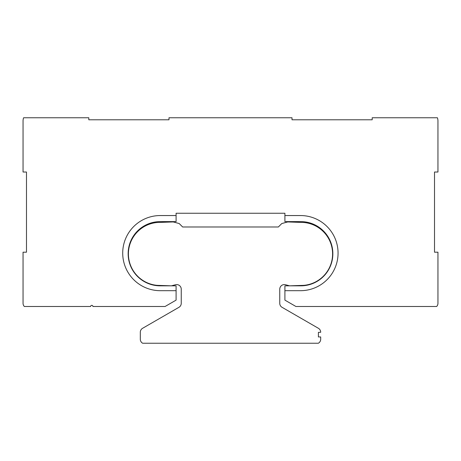 <?xml version="1.0" encoding="UTF-8"?>
<svg xmlns="http://www.w3.org/2000/svg" width="461" height="461" viewBox="0 0 461 461"><rect width="100%" height="100%" fill="white"/><g stroke="black" fill="none" stroke-linecap="round" stroke-linejoin="round"><path stroke-width="0.69" d="M304.721 285.261A31.555 31.555 0 0 0 304.721 222.582A31.504 31.504 0 0 0 301.748 222.421L287.773 221.943L281.792 223.545L278.352 226.985L182.648 226.985L179.208 223.545L173.227 221.943L159.252 222.421A31.504 31.504 0 0 0 156.279 222.582A31.555 31.555 0 0 0 156.279 285.261A31.504 31.504 0 0 0 159.252 285.422L171.394 285.832L175.474 284.742A4.581 4.581 0 0 1 181.242 289.168L181.242 303.338A4.581 4.581 0 0 1 178.954 307.303L142.593 328.295A4.581 4.581 0 0 0 140.305 332.266L140.305 339.238A4.581 4.581 0 0 0 142.662 343.243L318.338 343.243A4.581 4.581 0 0 0 320.695 339.238L320.695 336.951L318.407 336.951L318.407 332.369L320.695 332.266A4.581 4.581 0 0 0 318.407 328.295L282.046 307.303A4.581 4.581 0 0 1 279.758 303.338L279.758 289.168A4.581 4.581 0 0 1 285.526 284.742L289.606 285.832L301.748 285.422A31.504 31.504 0 0 0 304.721 285.261M300.491 215.546A37.572 37.572 0 0 1 338.063 253.118A37.572 37.572 0 0 1 300.491 290.689L284.91 290.689L300.491 290.689A37.572 37.572 0 0 0 338.063 253.118A37.572 37.572 0 0 0 300.491 215.546L284.91 215.546L300.491 215.546M160.284 215.546L176.09 215.546L160.284 215.546A37.572 37.572 0 0 0 122.712 253.118A37.572 37.572 0 0 0 160.284 290.689A37.572 37.572 0 0 1 122.712 253.118A37.572 37.572 0 0 1 160.284 215.546M289.6 285.832L284.91 285.832L284.91 300.134L295.933 306.496L436.642 306.496A4.581 4.581 0 0 0 437.95 303.292L437.95 252.202L434.516 252.202L434.516 172.016L437.95 172.016L437.95 120.926A9.162 9.162 0 0 0 437.385 117.757L372.2 117.757L372.2 119.785L292.015 119.785L292.015 117.757L168.985 117.757L168.985 119.785L88.8 119.785L88.8 117.757L23.615 117.757A9.162 9.162 0 0 0 23.05 120.926L23.05 172.016L26.484 172.016L26.484 252.202L23.05 252.202L23.05 303.292A4.581 4.581 0 0 0 24.358 306.496L90.633 306.496A1.147 1.147 0 0 1 91.779 305.349A1.147 1.147 0 0 1 92.926 306.496L165.067 306.496L176.09 300.134L176.09 290.689L160.284 290.689L176.09 290.689L176.09 285.832L171.4 285.832M289.664 285.832L300.826 285.832A32.022 32.022 0 0 0 332.848 253.809L332.848 253.642A32.022 32.022 0 0 0 300.826 221.614L284.91 221.614L284.91 213.253L176.09 213.253L176.09 221.614L160.174 221.614A32.022 32.022 0 0 0 128.152 253.642L128.152 253.809A32.022 32.022 0 0 0 160.174 285.832L171.336 285.832"/></g></svg>
